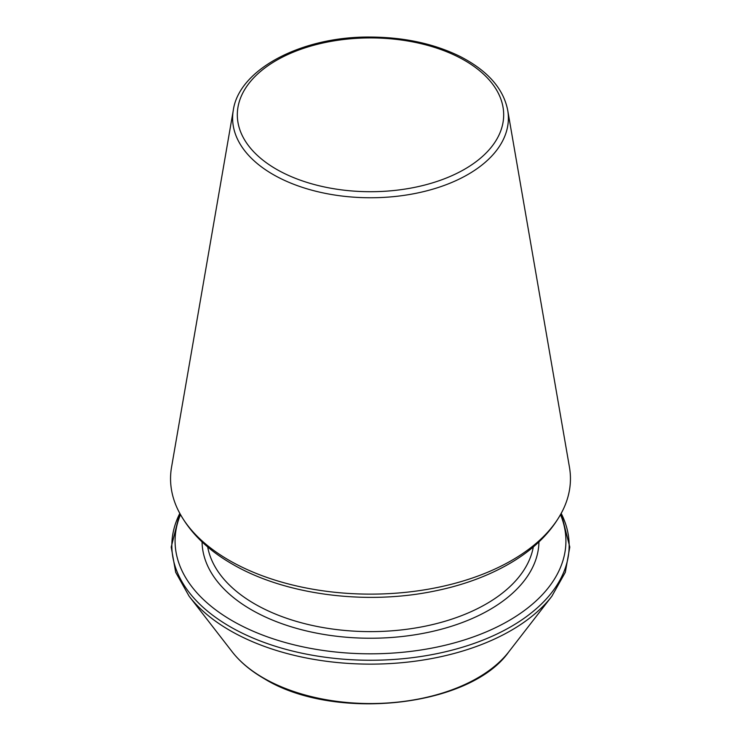 <?xml version="1.0" encoding="UTF-8"?>
<svg xmlns="http://www.w3.org/2000/svg" width="741" height="741" viewBox="0 0 741 741"><rect width="100%" height="100%" fill="white"/><g stroke="black" fill="none" stroke-linecap="round" stroke-linejoin="round"><path stroke-width="1.11" d="M229.117 560.316A199.94 115.439 180 0 1 177.914 509.715A199.94 115.439 180 0 1 171.541 467.219L233.295 110.242A137.882 79.611 0 0 0 273.003 174.441A137.882 79.611 0 0 0 429.539 190.094A137.882 79.611 0 0 0 507.705 110.242L569.458 467.219A199.94 115.439 180 0 1 563.086 509.715A199.94 115.439 180 0 1 229.117 560.316M180.48 514.652A195.42 112.827 0 0 0 232.313 620.773A195.42 112.827 0 0 0 465.987 639.427A195.42 112.827 0 0 0 560.52 514.652M276.319 169.189A133.185 76.897 0 0 0 499.147 134.714A133.185 76.897 0 0 0 336.025 40.542A133.185 76.897 0 0 0 276.319 169.189M179.804 513.42A198.653 114.688 0 0 0 230.025 626.664A198.653 114.688 0 0 0 471.73 644.244A198.653 114.688 0 0 0 561.196 513.42M179.776 513.374L171.208 547.09L175.691 572.321L189.15 596.264A198.653 114.688 0 0 0 230.025 630.535A198.653 114.688 0 0 0 551.85 596.264L565.309 572.321L569.792 547.09L561.224 513.374M189.15 596.264L232.155 651.774A151.553 87.494 0 0 0 263.342 677.922A151.553 87.494 0 0 0 508.845 651.774L551.85 596.264M202.061 541.903A168.448 97.256 0 0 0 251.394 609.76A168.448 97.256 0 0 0 434.235 631.008A168.448 97.256 0 0 0 538.939 541.903M207.684 546.923A163.705 94.515 0 0 0 254.747 603.943A163.705 94.515 0 0 0 425.204 626.191A163.705 94.515 0 0 0 533.316 546.923M563.086 509.715C552.314 531.251 534.335 549.285 509.15 563.818C486.383 576.906 460.115 586.261 430.345 591.883C362.349 604.98 283.71 594.236 232.174 564.012C206.822 549.442 188.733 531.343 177.914 509.715M507.705 110.242C503.417 88.549 487.606 70.654 460.254 56.538C434.226 43.719 404.206 37.217 370.204 37.05C301.726 36.337 238.963 69.321 233.295 110.242M508.845 651.774C469.951 707.386 333.617 721.771 264 678.543C250.662 670.827 240.047 661.908 232.155 651.774"/></g></svg>
